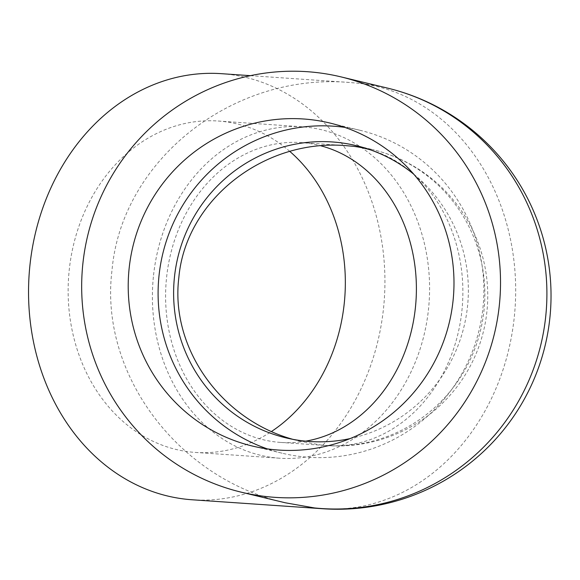 <?xml version="1.0" encoding="UTF-8"?>
<svg xmlns="http://www.w3.org/2000/svg" width="580" height="580" viewBox="0 0 580 580"><rect width="100%" height="100%" fill="white"/><g stroke="black" fill="none" stroke-linecap="round" stroke-linejoin="round"><path stroke-width="0.43" stroke-dasharray="2.9 2.17" d="M322.85 508.747A213.549 178.024 -86.1 0 0 514.685 312.961A213.549 178.024 -86.1 0 0 360.535 83.477L349.798 82.498C232.877 72.319 121.699 160.022 112.034 270.048C98.97 373.245 177.335 478.558 285.2 502.766M221.371 73.674A213.549 178.024 -86.1 0 1 384.337 298.918A213.549 178.024 -86.1 0 1 192.103 499.772M413.815 174.246A150.278 147.204 103.5 0 1 464.101 326.214A150.278 147.204 103.5 0 1 350.11 438.589M414.026 174.5A150.278 125.273 -86.1 0 1 454.43 346.398A150.278 125.273 -86.1 0 1 327.185 445.621A150.278 125.273 -86.1 0 1 321.255 445.048L300.687 441.416L292.98 439.364M344.781 127.375A166.097 162.704 103.5 0 1 359.897 130.254A166.097 162.704 103.5 0 1 479.167 329.846A166.097 162.704 103.5 0 1 282.083 453.197A166.097 162.704 103.5 0 1 267.308 448.876M289.746 151.358A166.097 138.46 93.9 0 0 218.116 121.017A166.097 138.46 93.9 0 0 69.295 269.374A166.097 138.46 93.9 0 0 195.358 452.429A166.097 138.46 93.9 0 0 271.491 431.484M153.555 275.159A166.097 138.46 -86.1 0 1 302.376 126.802A166.097 138.46 -86.1 0 1 429.127 301.999A166.097 138.46 -86.1 0 1 279.611 458.214A166.097 138.46 -86.1 0 1 153.555 275.159M305.653 441.162A150.278 125.273 -86.1 0 1 280.698 442.431A150.278 125.273 -86.1 0 1 166.649 276.812A150.278 125.273 -86.1 0 1 301.288 142.586A150.278 125.273 -86.1 0 1 320.899 145.819M370.743 149.959A150.278 125.273 -86.1 0 1 412.996 173.587M280.698 442.431L327.185 445.621A150.278 150.278 0 0 0 486.011 318.529A150.278 150.278 0 0 0 372.686 149.611A150.278 147.204 103.5 0 1 482.589 320.559A150.278 147.204 103.5 0 1 321.255 445.048M360.535 83.477A213.549 209.192 103.5 0 1 387.512 88.095M364.385 147.864A150.278 147.204 103.5 0 1 372.686 149.611L356.192 145.631M250.429 75.668L349.798 82.498M300.687 441.416L285.788 437.82M359.897 130.254L330.013 123.054M282.083 453.197L252.191 445.998M195.358 452.429L279.611 458.214M218.116 121.017L302.376 126.802M301.288 142.586L346.151 145.667"/><path stroke-width="0.87" d="M129.195 267.808A166.097 162.704 103.5 0 1 330.013 123.054A166.097 162.704 103.5 0 1 449.275 322.639A166.097 162.704 103.5 0 1 252.191 445.998A166.097 162.704 103.5 0 1 129.195 267.808M82.94 263.037A213.549 209.192 103.5 0 1 341.127 76.915A213.549 209.192 103.5 0 1 497.299 319.848A213.549 209.192 103.5 0 1 268.04 496.755A213.549 209.192 103.5 0 1 241.07 492.13A213.549 209.192 103.5 0 1 82.94 263.037M241.07 492.13L285.2 502.766L314.425 507.928A213.549 178.024 -86.1 0 0 322.85 508.747L322.85 508.747A213.549 213.549 0 0 0 548.557 328.142A213.549 213.549 0 0 0 387.512 88.095A213.549 209.192 103.5 0 1 543.685 331.028A213.549 209.192 103.5 0 1 314.425 507.928M322.85 508.747L192.103 499.772A213.549 178.024 -86.1 0 1 30.029 264.415A213.549 178.024 -86.1 0 1 221.371 73.674L250.429 75.668M292.98 439.364C220.77 419.427 170.092 347.63 178.836 277.646C185.636 200.223 263.871 138.511 346.151 145.667L353.706 146.356A150.278 125.273 -86.1 0 1 370.743 149.959M350.11 438.589A150.278 147.204 103.5 0 1 285.788 437.82A150.278 147.204 103.5 0 1 174.507 276.609A150.278 147.204 103.5 0 1 356.192 145.631A150.278 147.204 103.5 0 1 413.815 174.246M267.308 448.876A166.097 162.704 103.5 0 1 159.087 275.014A166.097 162.704 103.5 0 1 344.781 127.375M271.491 431.484A166.097 138.46 93.9 0 0 344.179 304.072A166.097 138.46 93.9 0 0 289.746 151.358M320.899 145.819A150.278 125.273 -86.1 0 1 416.157 298.033A150.278 125.273 -86.1 0 1 305.653 441.162M412.996 173.587A150.278 125.273 -86.1 0 1 414.026 174.5M353.706 146.356A150.278 147.204 103.5 0 1 364.385 147.864M341.127 76.915L387.512 88.095"/></g></svg>
